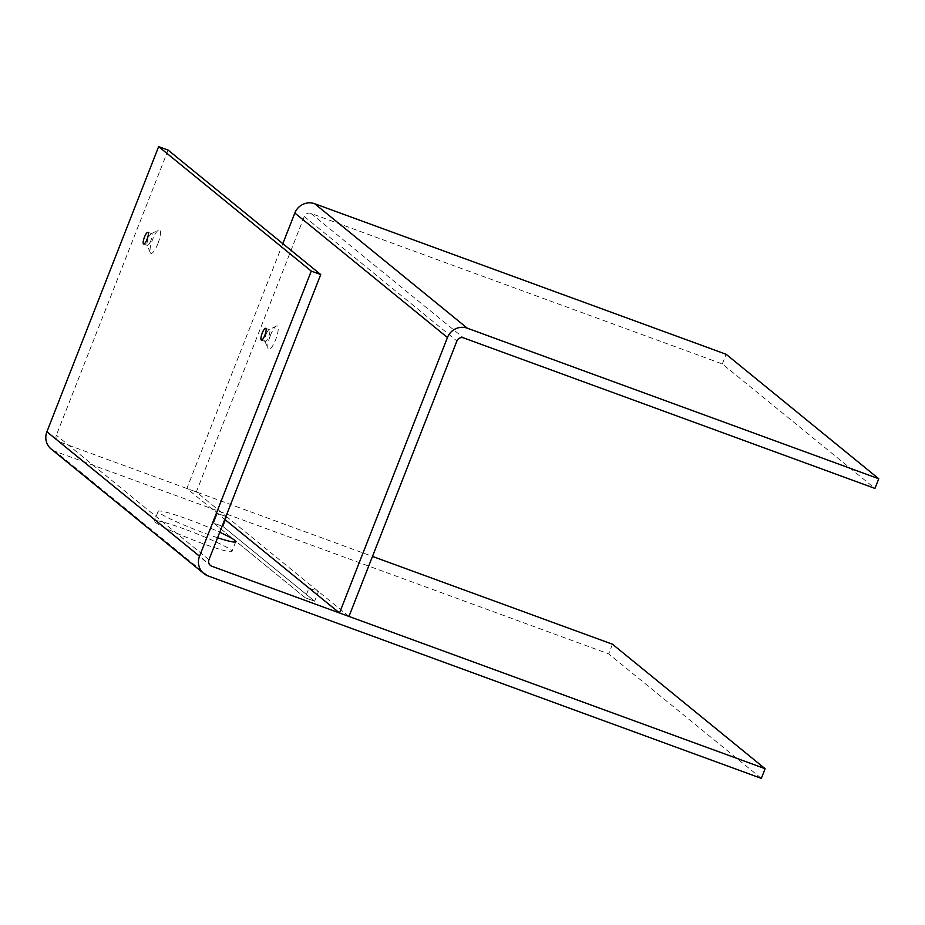 <?xml version="1.0" encoding="UTF-8"?>
<svg xmlns="http://www.w3.org/2000/svg" width="925" height="925" viewBox="0 0 925 925"><rect width="100%" height="100%" fill="white"/><g stroke="black" fill="none" stroke-linecap="round" stroke-linejoin="round"><path stroke-width="0.69" stroke-dasharray="4.62 3.47" d="M282.819 243.657L186.873 488.493L217.398 513.387L213.606 523.053L223.064 526.522L226.856 516.855L196.331 491.95L304.279 216.496A5.215 5.018 -50.8 0 1 310.904 213.398L722.321 363.941L874.957 488.412M722.321 363.941L726.113 354.275M348.968 616.432L226.856 516.855L223.064 526.522L213.606 523.053L305.192 597.747L308.985 588.08L318.443 591.538L314.65 601.204L305.192 597.747L314.65 601.204L223.064 526.522L314.65 601.204L318.443 591.538L308.985 588.08L305.192 597.747L213.606 523.053L217.398 513.387L226.856 516.855L217.398 513.387L224.775 519.411M196.331 491.95L186.873 488.493M168.096 150.093L56.356 435.212A5.215 5.018 129.2 0 0 59.188 441.78L372.486 556.411M157.851 243.772A12.499 3.203 110.1 0 1 150.289 252.664A12.499 3.203 110.1 0 1 152.613 239.506A12.499 3.203 110.1 0 1 158.58 230.024A12.499 3.203 110.1 0 1 157.851 243.772M270.366 335.532A12.499 3.203 110.1 0 1 276.332 326.051A12.499 3.203 110.1 0 1 275.604 339.799A12.499 3.203 110.1 0 1 268.042 348.69A12.499 3.203 110.1 0 1 270.366 335.532M217.583 537.749A41.671 3.561 -158.6 0 1 205.708 533.621A41.671 3.561 -158.6 0 1 158.187 511.305A41.671 3.561 -158.6 0 1 188.261 519.399A41.671 3.561 -158.6 0 1 219.745 532.257M761.333 778.376L608.696 653.894L55.396 451.435A15.633 15.043 -50.8 0 1 51.199 449.053M612.477 644.228L608.696 653.894M184.468 529.065A41.671 3.561 21.4 0 0 154.394 520.972A41.671 3.561 21.4 0 0 201.916 543.287A41.671 3.561 21.4 0 0 232.002 551.381A41.671 3.561 21.4 0 0 184.468 529.065M265.995 334.515A6.255 1.607 110.1 0 1 268.978 329.774A6.255 1.607 110.1 0 1 269.452 329.716A6.255 1.607 110.1 0 1 268.62 336.654A6.255 1.607 110.1 0 1 265.163 341.452A6.255 1.607 110.1 0 1 264.839 341.105A6.255 1.607 110.1 0 1 265.995 334.515M150.867 240.627A6.255 1.607 110.1 0 1 147.41 245.426A6.255 1.607 110.1 0 1 147.087 245.079A6.255 1.607 110.1 0 1 148.254 238.488A6.255 1.607 110.1 0 1 151.226 233.748A6.255 1.607 110.1 0 1 151.712 233.69A6.255 1.607 110.1 0 1 150.867 240.627M314.65 601.204L223.064 526.522L213.606 523.053L305.192 597.747L314.65 601.204M304.279 216.496L456.915 340.978M310.904 213.398L463.541 337.879M208.992 559.694L56.356 435.212M211.825 566.25L59.188 441.78M208.032 575.917L55.396 451.435M57.789 440.982L210.426 565.452M235.782 541.715L232.002 551.381M269.452 329.716L265.672 328.329M147.41 245.426L143.629 244.05M264.839 341.105L268.042 348.69M151.226 233.748L158.58 230.024M158.187 511.305L154.394 520.972M265.163 341.452L261.382 340.076M151.712 233.69L147.919 232.302M276.332 326.051L268.978 329.774M150.289 252.664L147.087 245.079"/><path stroke-width="1.39" d="M339.51 612.974L348.968 616.432L456.915 340.978A5.215 5.018 -50.8 0 1 463.541 337.879L874.957 488.412L878.75 478.757L467.333 328.213A15.633 15.043 129.2 0 0 447.457 337.521L339.51 612.974L224.775 519.411M282.819 243.657L294.821 213.039A15.633 15.043 129.2 0 1 314.685 203.731L726.113 354.275L878.75 478.757M311.274 271.106L320.732 274.563L168.096 150.093L158.637 146.624L311.274 271.106L199.534 556.226L46.898 431.755L158.637 146.624M320.732 274.563L208.992 559.694A5.215 5.018 129.2 0 0 211.825 566.25L765.114 768.71L612.477 644.228L372.486 556.411M219.745 532.257A41.671 3.561 -158.6 0 1 235.782 541.715A41.671 3.561 -158.6 0 1 217.583 537.749M765.114 768.71L761.333 778.376L208.032 575.917A15.633 15.043 -50.8 0 1 203.847 573.535A15.633 15.043 -50.8 0 1 199.534 556.226M203.847 573.535L51.199 449.053A15.633 15.043 -50.8 0 1 46.898 431.755M264.839 335.266A6.255 1.607 110.1 0 1 261.382 340.076A6.255 1.607 110.1 0 1 262.214 333.139A6.255 1.607 110.1 0 1 265.672 328.329A6.255 1.607 110.1 0 1 264.839 335.266M144.462 237.112A6.255 1.607 110.1 0 1 147.919 232.302A6.255 1.607 110.1 0 1 147.087 239.24A6.255 1.607 110.1 0 1 143.629 244.05A6.255 1.607 110.1 0 1 144.462 237.112M314.685 203.731L467.333 328.213M294.821 213.039L447.457 337.521"/></g></svg>
